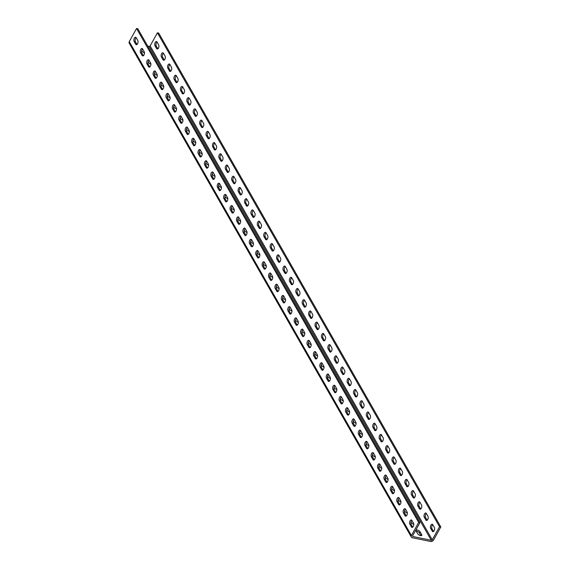 <?xml version="1.0" encoding="UTF-8"?>
<svg xmlns="http://www.w3.org/2000/svg" width="570" height="570" viewBox="0 0 570 570"><rect width="100%" height="100%" fill="white"/><g stroke="black" fill="none" stroke-linecap="round" stroke-linejoin="round"><path stroke-width="0.85" d="M425.883 520.004L427.13 520.26L425.541 517.46A2.373 1.24 101.6 0 1 425.776 514.19A2.373 1.24 101.6 0 1 426.353 513.477A2.373 1.24 -78.4 0 0 425.79 513.007A2.373 1.24 -78.4 0 0 424.507 513.926A2.373 1.24 -78.4 0 0 424.28 517.197L425.883 520.004A2.373 1.24 -78.4 0 0 426.438 520.46A2.373 1.24 -78.4 0 0 427.963 518.992A2.373 1.24 -78.4 0 0 427.949 516.27L426.346 513.463M420.724 509.024L419.128 506.231A2.373 1.24 101.6 0 1 419.363 502.961A2.373 1.24 101.6 0 1 419.94 502.255A2.373 1.24 -78.4 0 0 419.378 501.785A2.373 1.24 -78.4 0 0 418.095 502.704A2.373 1.24 -78.4 0 0 417.867 505.968L419.47 508.775A2.373 1.24 -78.4 0 0 420.026 509.231A2.373 1.24 -78.4 0 0 421.551 507.77A2.373 1.24 -78.4 0 0 421.536 505.049L419.933 502.241M414.312 497.802L412.716 495.009A2.373 1.24 101.6 0 1 412.951 491.739A2.373 1.24 101.6 0 1 413.528 491.026A2.373 1.24 -78.4 0 0 412.965 490.563A2.373 1.24 -78.4 0 0 411.69 491.475A2.373 1.24 -78.4 0 0 411.455 494.746L413.058 497.553A2.373 1.24 -78.4 0 0 413.613 498.009A2.373 1.24 -78.4 0 0 415.138 496.541A2.373 1.24 -78.4 0 0 415.124 493.82L413.521 491.012M406.645 486.324L407.892 486.58L406.31 483.78A2.373 1.24 101.6 0 1 406.538 480.51A2.373 1.24 101.6 0 1 407.115 479.805A2.373 1.24 -78.4 0 0 406.553 479.334A2.373 1.24 -78.4 0 0 405.277 480.253A2.373 1.24 -78.4 0 0 405.042 483.524L406.645 486.324A2.373 1.24 -78.4 0 0 407.201 486.78A2.373 1.24 -78.4 0 0 408.726 485.319A2.373 1.24 -78.4 0 0 408.711 482.598L407.108 479.79M400.233 475.102L401.48 475.359L399.898 472.559A2.373 1.24 101.6 0 1 400.126 469.288A2.373 1.24 101.6 0 1 400.703 468.576A2.373 1.24 -78.4 0 0 400.14 468.113A2.373 1.24 -78.4 0 0 398.865 469.024A2.373 1.24 -78.4 0 0 398.63 472.295L400.233 475.102A2.373 1.24 -78.4 0 0 400.788 475.558A2.373 1.24 -78.4 0 0 402.313 474.098A2.373 1.24 -78.4 0 0 402.299 471.369L400.696 468.561M393.82 463.873L395.067 464.137L393.485 461.33A2.373 1.24 101.6 0 1 393.713 458.059A2.373 1.24 101.6 0 1 394.29 457.354A2.373 1.24 -78.4 0 0 393.728 456.884A2.373 1.24 -78.4 0 0 392.452 457.803A2.373 1.24 -78.4 0 0 392.217 461.073L393.82 463.873A2.373 1.24 -78.4 0 0 394.376 464.329A2.373 1.24 -78.4 0 0 395.901 462.868A2.373 1.24 -78.4 0 0 395.886 460.147L394.29 457.339M387.408 452.651L388.655 452.908L387.073 450.108A2.373 1.24 101.6 0 1 387.301 446.837A2.373 1.24 101.6 0 1 387.885 446.125A2.373 1.24 -78.4 0 0 387.322 445.662A2.373 1.24 -78.4 0 0 386.04 446.574A2.373 1.24 -78.4 0 0 385.805 449.844L387.408 452.651A2.373 1.24 -78.4 0 0 387.963 453.107A2.373 1.24 -78.4 0 0 389.488 451.647A2.373 1.24 -78.4 0 0 389.481 448.918L387.878 446.118M380.995 441.429A2.373 1.24 -78.4 0 0 381.551 441.878A2.373 1.24 -78.4 0 0 383.083 440.418A2.373 1.24 -78.4 0 0 383.069 437.696L381.465 434.889A2.373 1.24 -78.4 0 0 380.91 434.433A2.373 1.24 -78.4 0 0 379.627 435.352A2.373 1.24 -78.4 0 0 379.392 438.622L380.995 441.429L382.242 441.686L380.66 438.879A2.373 1.24 101.6 0 1 380.895 435.615A2.373 1.24 101.6 0 1 381.472 434.903M374.59 430.2A2.373 1.24 -78.4 0 0 375.146 430.656A2.373 1.24 -78.4 0 0 376.67 429.196A2.373 1.24 -78.4 0 0 376.656 426.467L375.053 423.667A2.373 1.24 -78.4 0 0 374.497 423.211A2.373 1.24 -78.4 0 0 373.215 424.123A2.373 1.24 -78.4 0 0 372.987 427.393L374.59 430.2L375.83 430.457L374.248 427.657A2.373 1.24 101.6 0 1 374.483 424.386A2.373 1.24 101.6 0 1 375.06 423.674M368.177 418.978A2.373 1.24 -78.4 0 0 368.733 419.434A2.373 1.24 -78.4 0 0 370.258 417.967A2.373 1.24 -78.4 0 0 370.243 415.245L368.64 412.438A2.373 1.24 -78.4 0 0 368.085 411.982A2.373 1.24 -78.4 0 0 366.802 412.901A2.373 1.24 -78.4 0 0 366.574 416.171L368.177 418.978L369.424 419.235L367.835 416.428A2.373 1.24 101.6 0 1 368.07 413.165A2.373 1.24 101.6 0 1 368.647 412.452M361.765 407.75L363.012 408.006L361.423 405.206A2.373 1.24 101.6 0 1 361.658 401.935A2.373 1.24 101.6 0 1 362.235 401.223A2.373 1.24 -78.4 0 0 361.672 400.76A2.373 1.24 -78.4 0 0 360.39 401.679A2.373 1.24 -78.4 0 0 360.162 404.942L361.765 407.75A2.373 1.24 -78.4 0 0 362.32 408.205A2.373 1.24 -78.4 0 0 363.845 406.745A2.373 1.24 -78.4 0 0 363.831 404.023L362.228 401.216M355.352 396.528L356.599 396.784L355.01 393.977A2.373 1.24 101.6 0 1 355.245 390.714A2.373 1.24 101.6 0 1 355.822 390.001A2.373 1.24 -78.4 0 0 355.26 389.531A2.373 1.24 -78.4 0 0 353.984 390.45A2.373 1.24 -78.4 0 0 353.749 393.72L355.352 396.528A2.373 1.24 -78.4 0 0 355.908 396.984A2.373 1.24 -78.4 0 0 357.433 395.516A2.373 1.24 -78.4 0 0 357.418 392.794L355.815 389.987M350.194 385.548L348.598 382.755A2.373 1.24 101.6 0 1 348.833 379.485A2.373 1.24 101.6 0 1 349.41 378.772A2.373 1.24 -78.4 0 0 348.847 378.309A2.373 1.24 -78.4 0 0 347.572 379.228A2.373 1.24 -78.4 0 0 347.337 382.491L348.94 385.299A2.373 1.24 -78.4 0 0 349.495 385.755A2.373 1.24 -78.4 0 0 351.02 384.294A2.373 1.24 -78.4 0 0 351.006 381.572L349.403 378.765M343.788 374.326L342.192 371.526A2.373 1.24 101.6 0 1 342.42 368.263A2.373 1.24 101.6 0 1 342.998 367.55A2.373 1.24 -78.4 0 0 342.435 367.08A2.373 1.24 -78.4 0 0 341.159 367.999A2.373 1.24 -78.4 0 0 340.924 371.27L342.527 374.077A2.373 1.24 -78.4 0 0 343.083 374.533A2.373 1.24 -78.4 0 0 344.608 373.065A2.373 1.24 -78.4 0 0 344.594 370.343L342.99 367.536M336.115 362.848L337.362 363.104L335.78 360.304A2.373 1.24 101.6 0 1 336.008 357.034A2.373 1.24 101.6 0 1 336.585 356.328A2.373 1.24 -78.4 0 0 336.022 355.858A2.373 1.24 -78.4 0 0 334.747 356.777A2.373 1.24 -78.4 0 0 334.512 360.041L336.115 362.848A2.373 1.24 -78.4 0 0 336.671 363.304A2.373 1.24 -78.4 0 0 338.195 361.843A2.373 1.24 -78.4 0 0 338.181 359.121L336.578 356.314M329.702 351.626L330.949 351.882L329.367 349.082A2.373 1.24 101.6 0 1 329.595 345.812A2.373 1.24 101.6 0 1 330.18 345.099A2.373 1.24 -78.4 0 0 329.617 344.629A2.373 1.24 -78.4 0 0 328.334 345.548A2.373 1.24 -78.4 0 0 328.099 348.819L329.702 351.626A2.373 1.24 -78.4 0 0 330.258 352.082A2.373 1.24 -78.4 0 0 331.783 350.614A2.373 1.24 -78.4 0 0 331.776 347.892L330.173 345.085M323.29 340.397L324.537 340.653L322.955 337.853A2.373 1.24 101.6 0 1 323.19 334.583A2.373 1.24 101.6 0 1 323.767 333.878A2.373 1.24 -78.4 0 0 323.204 333.407A2.373 1.24 -78.4 0 0 321.922 334.326A2.373 1.24 -78.4 0 0 321.687 337.59L323.29 340.397A2.373 1.24 -78.4 0 0 323.846 340.853A2.373 1.24 -78.4 0 0 325.37 339.392A2.373 1.24 -78.4 0 0 325.363 336.671L323.76 333.863M316.884 329.175A2.373 1.24 -78.4 0 0 317.44 329.631A2.373 1.24 -78.4 0 0 318.965 328.163A2.373 1.24 -78.4 0 0 318.951 325.442L317.347 322.634A2.373 1.24 -78.4 0 0 316.792 322.185A2.373 1.24 -78.4 0 0 315.509 323.097A2.373 1.24 -78.4 0 0 315.281 326.368L316.884 329.175L318.124 329.432L316.542 326.631A2.373 1.24 101.6 0 1 316.778 323.361A2.373 1.24 101.6 0 1 317.355 322.649M310.472 317.946A2.373 1.24 -78.4 0 0 311.028 318.402A2.373 1.24 -78.4 0 0 312.552 316.941A2.373 1.24 -78.4 0 0 312.538 314.22L310.935 311.412A2.373 1.24 -78.4 0 0 310.379 310.956A2.373 1.24 -78.4 0 0 309.097 311.876A2.373 1.24 -78.4 0 0 308.869 315.146L310.472 317.946L311.719 318.203L310.13 315.402A2.373 1.24 101.6 0 1 310.365 312.132A2.373 1.24 101.6 0 1 310.942 311.427M304.059 306.724A2.373 1.24 -78.4 0 0 304.615 307.18A2.373 1.24 -78.4 0 0 306.14 305.719A2.373 1.24 -78.4 0 0 306.126 302.991L304.522 300.183A2.373 1.24 -78.4 0 0 303.967 299.735A2.373 1.24 -78.4 0 0 302.684 300.647A2.373 1.24 -78.4 0 0 302.456 303.917L304.059 306.724L305.306 306.981L303.717 304.18A2.373 1.24 101.6 0 1 303.953 300.91A2.373 1.24 101.6 0 1 304.53 300.198M297.647 295.495A2.373 1.24 -78.4 0 0 298.203 295.951A2.373 1.24 -78.4 0 0 299.727 294.49A2.373 1.24 -78.4 0 0 299.713 291.769L298.11 288.962A2.373 1.24 -78.4 0 0 297.554 288.506A2.373 1.24 -78.4 0 0 296.272 289.425A2.373 1.24 -78.4 0 0 296.044 292.695L297.647 295.495L298.894 295.759L297.305 292.952A2.373 1.24 101.6 0 1 297.54 289.681A2.373 1.24 101.6 0 1 298.117 288.976M291.234 284.273L292.481 284.53L290.892 281.73A2.373 1.24 101.6 0 1 291.127 278.459A2.373 1.24 101.6 0 1 291.705 277.747A2.373 1.24 -78.4 0 0 291.142 277.284A2.373 1.24 -78.4 0 0 289.866 278.196A2.373 1.24 -78.4 0 0 289.631 281.466L291.234 284.273A2.373 1.24 -78.4 0 0 291.79 284.729A2.373 1.24 -78.4 0 0 293.315 283.269A2.373 1.24 -78.4 0 0 293.301 280.54L291.697 277.74M286.083 273.294L284.487 270.501A2.373 1.24 101.6 0 1 284.715 267.237A2.373 1.24 101.6 0 1 285.292 266.525A2.373 1.24 -78.4 0 0 284.729 266.055A2.373 1.24 -78.4 0 0 283.454 266.974A2.373 1.24 -78.4 0 0 283.219 270.244L284.822 273.051A2.373 1.24 -78.4 0 0 285.378 273.5A2.373 1.24 -78.4 0 0 286.902 272.04A2.373 1.24 -78.4 0 0 286.888 269.318L285.285 266.511M279.671 262.072L278.075 259.279A2.373 1.24 101.6 0 1 278.303 256.008A2.373 1.24 101.6 0 1 278.88 255.296A2.373 1.24 -78.4 0 0 278.317 254.833A2.373 1.24 -78.4 0 0 277.041 255.745A2.373 1.24 -78.4 0 0 276.806 259.015L278.409 261.822A2.373 1.24 -78.4 0 0 278.965 262.278A2.373 1.24 -78.4 0 0 280.49 260.818A2.373 1.24 -78.4 0 0 280.476 258.089L278.873 255.289M273.258 250.843L271.662 248.05A2.373 1.24 101.6 0 1 271.89 244.787A2.373 1.24 101.6 0 1 272.467 244.074A2.373 1.24 -78.4 0 0 271.911 243.604A2.373 1.24 -78.4 0 0 270.629 244.523A2.373 1.24 -78.4 0 0 270.394 247.793L271.997 250.601A2.373 1.24 -78.4 0 0 272.553 251.057A2.373 1.24 -78.4 0 0 274.077 249.589A2.373 1.24 -78.4 0 0 274.063 246.867L272.467 244.06M265.584 239.371L266.831 239.628L265.25 236.828A2.373 1.24 101.6 0 1 265.478 233.558A2.373 1.24 101.6 0 1 266.062 232.845A2.373 1.24 -78.4 0 0 265.499 232.382A2.373 1.24 -78.4 0 0 264.216 233.301A2.373 1.24 -78.4 0 0 263.981 236.564L265.584 239.371A2.373 1.24 -78.4 0 0 266.14 239.828A2.373 1.24 -78.4 0 0 267.665 238.367A2.373 1.24 -78.4 0 0 267.658 235.645L266.055 232.838M259.172 228.15L260.419 228.406L258.837 225.599A2.373 1.24 101.6 0 1 259.072 222.336A2.373 1.24 101.6 0 1 259.649 221.623A2.373 1.24 -78.4 0 0 259.086 221.153A2.373 1.24 -78.4 0 0 257.804 222.072A2.373 1.24 -78.4 0 0 257.569 225.342L259.172 228.15A2.373 1.24 -78.4 0 0 259.728 228.606A2.373 1.24 -78.4 0 0 261.26 227.138A2.373 1.24 -78.4 0 0 261.245 224.416L259.642 221.609M252.767 216.921L254.006 217.177L252.424 214.377A2.373 1.24 101.6 0 1 252.66 211.107A2.373 1.24 101.6 0 1 253.237 210.394A2.373 1.24 -78.4 0 0 252.674 209.931A2.373 1.24 -78.4 0 0 251.391 210.85A2.373 1.24 -78.4 0 0 251.163 214.113L252.767 216.921A2.373 1.24 -78.4 0 0 253.322 217.377A2.373 1.24 -78.4 0 0 254.847 215.916A2.373 1.24 -78.4 0 0 254.833 213.194L253.23 210.387M246.354 205.699A2.373 1.24 -78.4 0 0 246.91 206.155A2.373 1.24 -78.4 0 0 248.435 204.687A2.373 1.24 -78.4 0 0 248.42 201.965L246.817 199.158A2.373 1.24 -78.4 0 0 246.261 198.702A2.373 1.24 -78.4 0 0 244.979 199.621A2.373 1.24 -78.4 0 0 244.751 202.892L246.354 205.699L247.601 205.955L246.012 203.148A2.373 1.24 101.6 0 1 246.247 199.885A2.373 1.24 101.6 0 1 246.824 199.172M239.941 194.47A2.373 1.24 -78.4 0 0 240.497 194.926A2.373 1.24 -78.4 0 0 242.022 193.465A2.373 1.24 -78.4 0 0 242.008 190.743L240.405 187.936A2.373 1.24 -78.4 0 0 239.849 187.48A2.373 1.24 -78.4 0 0 238.566 188.399A2.373 1.24 -78.4 0 0 238.338 191.662L239.941 194.47L241.188 194.726L239.599 191.926A2.373 1.24 101.6 0 1 239.835 188.656A2.373 1.24 101.6 0 1 240.412 187.943M233.529 183.248A2.373 1.24 -78.4 0 0 234.085 183.704A2.373 1.24 -78.4 0 0 235.61 182.236A2.373 1.24 -78.4 0 0 235.595 179.514L233.992 176.707A2.373 1.24 -78.4 0 0 233.436 176.251A2.373 1.24 -78.4 0 0 232.161 177.17A2.373 1.24 -78.4 0 0 231.926 180.441L233.529 183.248L234.776 183.504L233.187 180.697A2.373 1.24 101.6 0 1 233.422 177.434A2.373 1.24 101.6 0 1 233.999 176.721M227.117 172.019A2.373 1.24 -78.4 0 0 227.672 172.475A2.373 1.24 -78.4 0 0 229.197 171.014A2.373 1.24 -78.4 0 0 229.183 168.292L227.58 165.485A2.373 1.24 -78.4 0 0 227.024 165.029A2.373 1.24 -78.4 0 0 225.748 165.948A2.373 1.24 -78.4 0 0 225.513 169.212L227.117 172.019L228.363 172.275L226.774 169.475A2.373 1.24 101.6 0 1 227.01 166.205A2.373 1.24 101.6 0 1 227.587 165.5M221.965 161.046L220.369 158.253A2.373 1.24 101.6 0 1 220.597 154.983A2.373 1.24 101.6 0 1 221.174 154.27A2.373 1.24 -78.4 0 0 220.611 153.8A2.373 1.24 -78.4 0 0 219.336 154.719A2.373 1.24 -78.4 0 0 219.101 157.99L220.704 160.797A2.373 1.24 -78.4 0 0 221.26 161.253A2.373 1.24 -78.4 0 0 222.785 159.785A2.373 1.24 -78.4 0 0 222.77 157.064L221.167 154.256M215.553 149.817L213.957 147.024A2.373 1.24 101.6 0 1 214.185 143.754A2.373 1.24 101.6 0 1 214.762 143.049A2.373 1.24 -78.4 0 0 214.199 142.578A2.373 1.24 -78.4 0 0 212.923 143.498A2.373 1.24 -78.4 0 0 212.688 146.768L214.292 149.568A2.373 1.24 -78.4 0 0 214.847 150.024A2.373 1.24 -78.4 0 0 216.372 148.563A2.373 1.24 -78.4 0 0 216.358 145.842L214.755 143.034M209.14 138.596L207.544 135.803A2.373 1.24 101.6 0 1 207.772 132.532A2.373 1.24 101.6 0 1 208.356 131.82M208.349 131.805A2.373 1.24 -78.4 0 0 207.793 131.357A2.373 1.24 -78.4 0 0 206.511 132.268A2.373 1.24 -78.4 0 0 206.276 135.539L207.879 138.346A2.373 1.24 -78.4 0 0 208.435 138.802A2.373 1.24 -78.4 0 0 209.96 137.341A2.373 1.24 -78.4 0 0 209.952 134.613L208.349 131.805M202.728 127.367L201.132 124.574A2.373 1.24 101.6 0 1 201.367 121.303A2.373 1.24 101.6 0 1 201.944 120.598M201.937 120.584A2.373 1.24 -78.4 0 0 201.381 120.127A2.373 1.24 -78.4 0 0 200.099 121.047A2.373 1.24 -78.4 0 0 199.863 124.317L201.466 127.117A2.373 1.24 -78.4 0 0 202.022 127.573A2.373 1.24 -78.4 0 0 203.554 126.112A2.373 1.24 -78.4 0 0 203.54 123.391L201.937 120.584M196.315 116.145L194.719 113.352A2.373 1.24 101.6 0 1 194.954 110.081A2.373 1.24 101.6 0 1 195.531 109.369M195.524 109.362A2.373 1.24 -78.4 0 0 194.969 108.906A2.373 1.24 -78.4 0 0 193.686 109.818A2.373 1.24 -78.4 0 0 193.458 113.088L195.061 115.895A2.373 1.24 -78.4 0 0 195.617 116.351A2.373 1.24 -78.4 0 0 197.142 114.891A2.373 1.24 -78.4 0 0 197.127 112.162L195.524 109.362M189.903 104.916L188.307 102.123A2.373 1.24 101.6 0 1 188.542 98.852A2.373 1.24 101.6 0 1 189.119 98.147M189.112 98.133A2.373 1.24 -78.4 0 0 188.556 97.677A2.373 1.24 -78.4 0 0 187.273 98.596A2.373 1.24 -78.4 0 0 187.046 101.866L188.649 104.673A2.373 1.24 -78.4 0 0 189.204 105.122A2.373 1.24 -78.4 0 0 190.729 103.662A2.373 1.24 -78.4 0 0 190.715 100.94L189.112 98.133M183.49 93.694L181.894 90.901A2.373 1.24 101.6 0 1 182.129 87.63A2.373 1.24 101.6 0 1 182.706 86.918M182.699 86.911A2.373 1.24 -78.4 0 0 182.143 86.455A2.373 1.24 -78.4 0 0 180.861 87.367A2.373 1.24 -78.4 0 0 180.633 90.637L182.236 93.444A2.373 1.24 -78.4 0 0 182.792 93.9A2.373 1.24 -78.4 0 0 184.317 92.44A2.373 1.24 -78.4 0 0 184.302 89.711L182.699 86.911M177.078 82.465L175.482 79.672A2.373 1.24 101.6 0 1 175.717 76.409A2.373 1.24 101.6 0 1 176.294 75.696M176.287 75.682A2.373 1.24 -78.4 0 0 175.731 75.226A2.373 1.24 -78.4 0 0 174.448 76.145A2.373 1.24 -78.4 0 0 174.221 79.415L175.824 82.223A2.373 1.24 -78.4 0 0 176.379 82.671A2.373 1.24 -78.4 0 0 177.904 81.211A2.373 1.24 -78.4 0 0 177.89 78.489L176.287 75.682M170.665 71.243L169.069 68.45A2.373 1.24 101.6 0 1 169.304 65.18A2.373 1.24 101.6 0 1 169.881 64.467M169.874 64.46A2.373 1.24 -78.4 0 0 169.319 64.004A2.373 1.24 -78.4 0 0 168.043 64.923A2.373 1.24 -78.4 0 0 167.808 68.186L169.411 70.993A2.373 1.24 -78.4 0 0 169.967 71.45A2.373 1.24 -78.4 0 0 171.492 69.989A2.373 1.24 -78.4 0 0 171.477 67.267L169.874 64.46M164.26 60.021L162.664 57.221A2.373 1.24 101.6 0 1 162.892 53.958A2.373 1.24 101.6 0 1 163.469 53.245M163.462 53.231A2.373 1.24 -78.4 0 0 162.906 52.775A2.373 1.24 -78.4 0 0 161.631 53.694A2.373 1.24 -78.4 0 0 161.395 56.964L162.999 59.772A2.373 1.24 -78.4 0 0 163.554 60.228A2.373 1.24 -78.4 0 0 165.079 58.76A2.373 1.24 -78.4 0 0 165.065 56.038L163.462 53.231M157.847 48.792L156.251 45.999A2.373 1.24 101.6 0 1 156.479 42.729A2.373 1.24 101.6 0 1 157.056 42.016M157.049 42.009A2.373 1.24 -78.4 0 0 156.493 41.553A2.373 1.24 -78.4 0 0 155.218 42.472A2.373 1.24 -78.4 0 0 154.983 45.735L156.586 48.543A2.373 1.24 -78.4 0 0 157.142 48.999A2.373 1.24 -78.4 0 0 158.667 47.538A2.373 1.24 -78.4 0 0 158.652 44.816L157.049 42.009M405.021 515.707L403.418 512.9A2.373 1.24 101.6 0 1 403.646 509.63A2.373 1.24 101.6 0 1 404.928 508.711A2.373 1.24 101.6 0 1 405.484 509.167L407.087 511.974A2.373 1.24 101.6 0 1 407.101 514.696A2.373 1.24 101.6 0 1 405.576 516.156A2.373 1.24 101.6 0 1 405.021 515.707L406.268 515.964L404.679 513.157A2.373 1.24 101.6 0 1 404.914 509.894A2.373 1.24 101.6 0 1 405.491 509.181M398.608 504.478L397.005 501.671A2.373 1.24 101.6 0 1 397.24 498.401A2.373 1.24 101.6 0 1 398.516 497.489A2.373 1.24 101.6 0 1 399.071 497.945L400.674 500.745A2.373 1.24 101.6 0 1 400.689 503.474A2.373 1.24 101.6 0 1 399.164 504.934A2.373 1.24 101.6 0 1 398.608 504.478L399.855 504.735L398.266 501.935A2.373 1.24 101.6 0 1 398.501 498.665A2.373 1.24 101.6 0 1 399.078 497.952M392.196 493.257L390.593 490.449A2.373 1.24 101.6 0 1 390.828 487.179A2.373 1.24 101.6 0 1 392.103 486.26A2.373 1.24 101.6 0 1 392.659 486.716L394.262 489.523A2.373 1.24 101.6 0 1 394.276 492.245A2.373 1.24 101.6 0 1 392.751 493.713A2.373 1.24 101.6 0 1 392.196 493.257L393.443 493.513L391.861 490.706A2.373 1.24 101.6 0 1 392.089 487.443A2.373 1.24 101.6 0 1 392.666 486.73M385.783 482.028L387.03 482.284L385.448 479.484A2.373 1.24 101.6 0 1 385.676 476.214A2.373 1.24 101.6 0 1 386.253 475.501L387.849 478.301A2.373 1.24 101.6 0 1 387.864 481.023A2.373 1.24 101.6 0 1 386.339 482.484A2.373 1.24 101.6 0 1 385.783 482.028L384.18 479.22A2.373 1.24 101.6 0 1 384.415 475.957A2.373 1.24 101.6 0 1 385.691 475.038A2.373 1.24 101.6 0 1 386.246 475.494M379.371 470.806L380.618 471.062L379.036 468.255A2.373 1.24 101.6 0 1 379.264 464.992A2.373 1.24 101.6 0 1 379.841 464.279L381.437 467.072A2.373 1.24 101.6 0 1 381.451 469.794A2.373 1.24 101.6 0 1 379.926 471.262A2.373 1.24 101.6 0 1 379.371 470.806L377.768 467.999A2.373 1.24 101.6 0 1 378.003 464.728A2.373 1.24 101.6 0 1 379.285 463.809A2.373 1.24 101.6 0 1 379.841 464.265M374.219 459.826L372.623 457.033A2.373 1.24 101.6 0 1 372.851 453.763A2.373 1.24 101.6 0 1 373.435 453.05L375.031 455.85A2.373 1.24 101.6 0 1 375.039 458.572A2.373 1.24 101.6 0 1 373.514 460.033A2.373 1.24 101.6 0 1 372.958 459.577L371.355 456.77A2.373 1.24 101.6 0 1 371.59 453.506A2.373 1.24 101.6 0 1 372.873 452.587A2.373 1.24 101.6 0 1 373.428 453.043M367.807 448.604L366.211 445.804A2.373 1.24 101.6 0 1 366.446 442.541A2.373 1.24 101.6 0 1 367.023 441.828L368.619 444.621A2.373 1.24 101.6 0 1 368.633 447.343A2.373 1.24 101.6 0 1 367.101 448.811A2.373 1.24 101.6 0 1 366.546 448.355L364.943 445.548A2.373 1.24 101.6 0 1 365.178 442.277A2.373 1.24 101.6 0 1 366.46 441.358A2.373 1.24 101.6 0 1 367.016 441.814M360.14 437.126L361.387 437.382L359.798 434.582A2.373 1.24 101.6 0 1 360.033 431.312A2.373 1.24 101.6 0 1 360.611 430.607L362.207 433.399A2.373 1.24 101.6 0 1 362.221 436.121A2.373 1.24 101.6 0 1 360.696 437.582A2.373 1.24 101.6 0 1 360.14 437.126L358.537 434.319A2.373 1.24 101.6 0 1 358.765 431.055A2.373 1.24 101.6 0 1 360.048 430.136A2.373 1.24 101.6 0 1 360.603 430.592M353.728 425.904L354.975 426.161L353.386 423.36A2.373 1.24 101.6 0 1 353.621 420.09A2.373 1.24 101.6 0 1 354.198 419.378L355.794 422.171A2.373 1.24 101.6 0 1 355.808 424.892A2.373 1.24 101.6 0 1 354.284 426.36A2.373 1.24 101.6 0 1 353.728 425.904L352.125 423.097A2.373 1.24 101.6 0 1 352.353 419.826A2.373 1.24 101.6 0 1 353.635 418.907A2.373 1.24 101.6 0 1 354.191 419.363M347.315 414.675L348.562 414.932L346.973 412.131A2.373 1.24 101.6 0 1 347.208 408.861A2.373 1.24 101.6 0 1 347.786 408.156L349.382 410.949A2.373 1.24 101.6 0 1 349.396 413.67A2.373 1.24 101.6 0 1 347.871 415.131A2.373 1.24 101.6 0 1 347.315 414.675L345.712 411.868A2.373 1.24 101.6 0 1 345.94 408.605A2.373 1.24 101.6 0 1 347.223 407.685A2.373 1.24 101.6 0 1 347.778 408.141M340.903 403.453L339.3 400.646A2.373 1.24 101.6 0 1 339.535 397.376A2.373 1.24 101.6 0 1 340.81 396.456A2.373 1.24 101.6 0 1 341.366 396.912L342.969 399.72A2.373 1.24 101.6 0 1 342.983 402.441A2.373 1.24 101.6 0 1 341.459 403.909A2.373 1.24 101.6 0 1 340.903 403.453L342.15 403.71L340.561 400.909A2.373 1.24 101.6 0 1 340.796 397.639A2.373 1.24 101.6 0 1 341.373 396.927M334.49 392.224L332.887 389.424A2.373 1.24 101.6 0 1 333.122 386.154A2.373 1.24 101.6 0 1 334.398 385.234A2.373 1.24 101.6 0 1 334.953 385.691L336.557 388.498A2.373 1.24 101.6 0 1 336.571 391.22A2.373 1.24 101.6 0 1 335.046 392.68A2.373 1.24 101.6 0 1 334.49 392.224L335.737 392.481L334.148 389.68A2.373 1.24 101.6 0 1 334.383 386.41A2.373 1.24 101.6 0 1 334.961 385.705M329.339 381.252L327.743 378.459A2.373 1.24 101.6 0 1 327.971 375.188A2.373 1.24 101.6 0 1 328.548 374.476M326.71 374.925A2.373 1.24 101.6 0 1 327.985 374.013A2.373 1.24 101.6 0 1 328.541 374.462L330.144 377.269A2.373 1.24 101.6 0 1 330.158 379.998A2.373 1.24 101.6 0 1 328.634 381.458A2.373 1.24 101.6 0 1 328.078 381.002L326.475 378.195A2.373 1.24 101.6 0 1 326.71 374.925M322.926 370.023L321.33 367.23A2.373 1.24 101.6 0 1 321.558 363.959A2.373 1.24 101.6 0 1 322.136 363.254M320.297 363.703A2.373 1.24 101.6 0 1 321.573 362.784A2.373 1.24 101.6 0 1 322.128 363.24L323.732 366.047A2.373 1.24 101.6 0 1 323.746 368.769A2.373 1.24 101.6 0 1 322.221 370.229A2.373 1.24 101.6 0 1 321.665 369.773L320.062 366.973A2.373 1.24 101.6 0 1 320.297 363.703M316.514 358.801L314.918 356.008A2.373 1.24 101.6 0 1 315.146 352.737A2.373 1.24 101.6 0 1 315.73 352.025M313.885 352.474A2.373 1.24 101.6 0 1 315.167 351.562A2.373 1.24 101.6 0 1 315.723 352.018L317.326 354.818A2.373 1.24 101.6 0 1 317.333 357.547A2.373 1.24 101.6 0 1 315.809 359.007A2.373 1.24 101.6 0 1 315.253 358.551L313.65 355.744A2.373 1.24 101.6 0 1 313.885 352.474M310.101 347.572L308.505 344.779A2.373 1.24 101.6 0 1 308.74 341.508A2.373 1.24 101.6 0 1 309.318 340.803M307.472 341.252A2.373 1.24 101.6 0 1 308.755 340.333A2.373 1.24 101.6 0 1 309.31 340.789L310.914 343.596A2.373 1.24 101.6 0 1 310.928 346.318A2.373 1.24 101.6 0 1 309.396 347.778A2.373 1.24 101.6 0 1 308.84 347.329L307.237 344.522A2.373 1.24 101.6 0 1 307.472 341.252M303.689 336.35L302.093 333.557A2.373 1.24 101.6 0 1 302.328 330.286A2.373 1.24 101.6 0 1 302.905 329.574M301.06 330.023A2.373 1.24 101.6 0 1 302.342 329.111A2.373 1.24 101.6 0 1 302.898 329.567L304.501 332.367A2.373 1.24 101.6 0 1 304.515 335.096A2.373 1.24 101.6 0 1 302.991 336.557A2.373 1.24 101.6 0 1 302.435 336.101L300.832 333.293A2.373 1.24 101.6 0 1 301.06 330.023M297.276 325.121L295.68 322.328A2.373 1.24 101.6 0 1 295.916 319.065A2.373 1.24 101.6 0 1 296.493 318.352M294.647 318.801A2.373 1.24 101.6 0 1 295.93 317.882A2.373 1.24 101.6 0 1 296.486 318.338L298.089 321.145A2.373 1.24 101.6 0 1 298.103 323.867A2.373 1.24 101.6 0 1 296.578 325.328A2.373 1.24 101.6 0 1 296.022 324.879L294.419 322.071A2.373 1.24 101.6 0 1 294.647 318.801M290.864 313.899L289.268 311.106A2.373 1.24 101.6 0 1 289.503 307.836A2.373 1.24 101.6 0 1 290.08 307.123M288.235 307.579A2.373 1.24 101.6 0 1 289.517 306.66A2.373 1.24 101.6 0 1 290.073 307.116L291.676 309.923A2.373 1.24 101.6 0 1 291.69 312.645A2.373 1.24 101.6 0 1 290.166 314.106A2.373 1.24 101.6 0 1 289.61 313.65L288.007 310.842A2.373 1.24 101.6 0 1 288.235 307.579M284.451 302.677L282.855 299.877A2.373 1.24 101.6 0 1 283.091 296.614A2.373 1.24 101.6 0 1 283.668 295.901M281.829 296.35A2.373 1.24 101.6 0 1 283.105 295.431A2.373 1.24 101.6 0 1 283.661 295.887L285.264 298.694A2.373 1.24 101.6 0 1 285.278 301.416A2.373 1.24 101.6 0 1 283.753 302.884A2.373 1.24 101.6 0 1 283.197 302.428L281.594 299.62A2.373 1.24 101.6 0 1 281.829 296.35M278.039 291.448L276.443 288.655A2.373 1.24 101.6 0 1 276.678 285.385A2.373 1.24 101.6 0 1 277.255 284.672M275.417 285.128A2.373 1.24 101.6 0 1 276.692 284.209A2.373 1.24 101.6 0 1 277.248 284.665L278.851 287.472A2.373 1.24 101.6 0 1 278.865 290.194A2.373 1.24 101.6 0 1 277.341 291.655A2.373 1.24 101.6 0 1 276.785 291.199L275.182 288.392A2.373 1.24 101.6 0 1 275.417 285.128M271.634 280.226L270.038 277.426A2.373 1.24 101.6 0 1 270.266 274.163A2.373 1.24 101.6 0 1 270.843 273.45M269.004 273.899A2.373 1.24 101.6 0 1 270.28 272.98A2.373 1.24 101.6 0 1 270.836 273.436L272.439 276.243A2.373 1.24 101.6 0 1 272.453 278.965A2.373 1.24 101.6 0 1 270.928 280.433A2.373 1.24 101.6 0 1 270.372 279.977L268.769 277.17A2.373 1.24 101.6 0 1 269.004 273.899M265.221 268.997L263.625 266.204A2.373 1.24 101.6 0 1 263.853 262.934A2.373 1.24 101.6 0 1 264.43 262.221M262.592 262.677A2.373 1.24 101.6 0 1 263.867 261.758A2.373 1.24 101.6 0 1 264.423 262.214L266.026 265.022A2.373 1.24 101.6 0 1 266.04 267.743A2.373 1.24 101.6 0 1 264.516 269.204A2.373 1.24 101.6 0 1 263.96 268.748L262.357 265.941A2.373 1.24 101.6 0 1 262.592 262.677M258.809 257.775L257.213 254.975A2.373 1.24 101.6 0 1 257.44 251.712A2.373 1.24 101.6 0 1 258.025 250.999M256.179 251.448A2.373 1.24 101.6 0 1 257.462 250.529A2.373 1.24 101.6 0 1 258.018 250.985L259.621 253.792A2.373 1.24 101.6 0 1 259.628 256.514A2.373 1.24 101.6 0 1 258.103 257.982A2.373 1.24 101.6 0 1 257.547 257.526L255.944 254.719A2.373 1.24 101.6 0 1 256.179 251.448M252.396 246.546L250.8 243.753A2.373 1.24 101.6 0 1 251.028 240.483A2.373 1.24 101.6 0 1 251.612 239.778M249.767 240.227A2.373 1.24 101.6 0 1 251.049 239.307A2.373 1.24 101.6 0 1 251.605 239.763L253.208 242.571A2.373 1.24 101.6 0 1 253.215 245.292A2.373 1.24 101.6 0 1 251.691 246.753A2.373 1.24 101.6 0 1 251.135 246.297L249.532 243.49A2.373 1.24 101.6 0 1 249.767 240.227M245.984 235.325L244.388 232.532A2.373 1.24 101.6 0 1 244.623 229.261A2.373 1.24 101.6 0 1 245.2 228.549L246.796 231.342A2.373 1.24 101.6 0 1 246.81 234.063A2.373 1.24 101.6 0 1 245.278 235.531A2.373 1.24 101.6 0 1 244.722 235.075L243.126 232.268A2.373 1.24 101.6 0 1 243.354 228.998A2.373 1.24 101.6 0 1 244.637 228.078A2.373 1.24 101.6 0 1 245.193 228.534M239.571 224.095L237.975 221.303A2.373 1.24 101.6 0 1 238.21 218.032A2.373 1.24 101.6 0 1 238.787 217.327L240.383 220.12A2.373 1.24 101.6 0 1 240.397 222.841A2.373 1.24 101.6 0 1 238.873 224.302A2.373 1.24 101.6 0 1 238.317 223.846L236.714 221.046A2.373 1.24 101.6 0 1 236.942 217.776A2.373 1.24 101.6 0 1 238.224 216.857A2.373 1.24 101.6 0 1 238.78 217.312M233.159 212.874L231.562 210.081A2.373 1.24 101.6 0 1 231.798 206.81A2.373 1.24 101.6 0 1 232.375 206.098L233.971 208.891A2.373 1.24 101.6 0 1 233.985 211.62A2.373 1.24 101.6 0 1 232.46 213.08A2.373 1.24 101.6 0 1 231.905 212.624L230.301 209.817A2.373 1.24 101.6 0 1 230.529 206.547A2.373 1.24 101.6 0 1 231.812 205.635A2.373 1.24 101.6 0 1 232.368 206.084M225.492 201.395L226.739 201.652L225.15 198.852A2.373 1.24 101.6 0 1 225.385 195.581A2.373 1.24 101.6 0 1 225.962 194.876L227.558 197.669A2.373 1.24 101.6 0 1 227.572 200.391A2.373 1.24 101.6 0 1 226.048 201.851A2.373 1.24 101.6 0 1 225.492 201.395L223.889 198.595A2.373 1.24 101.6 0 1 224.117 195.325A2.373 1.24 101.6 0 1 225.399 194.406A2.373 1.24 101.6 0 1 225.955 194.862M219.08 190.173L220.326 190.43L218.738 187.63A2.373 1.24 101.6 0 1 218.973 184.359A2.373 1.24 101.6 0 1 219.55 183.647L221.146 186.44A2.373 1.24 101.6 0 1 221.16 189.169A2.373 1.24 101.6 0 1 219.635 190.629A2.373 1.24 101.6 0 1 219.08 190.173L217.476 187.366A2.373 1.24 101.6 0 1 217.712 184.096A2.373 1.24 101.6 0 1 218.987 183.184A2.373 1.24 101.6 0 1 219.543 183.64M212.667 178.952L213.914 179.208L212.325 176.401A2.373 1.24 101.6 0 1 212.56 173.13A2.373 1.24 101.6 0 1 213.137 172.425L214.733 175.218A2.373 1.24 101.6 0 1 214.748 177.94A2.373 1.24 101.6 0 1 213.223 179.4A2.373 1.24 101.6 0 1 212.667 178.952L211.064 176.144A2.373 1.24 101.6 0 1 211.299 172.874A2.373 1.24 101.6 0 1 212.574 171.955A2.373 1.24 101.6 0 1 213.13 172.411M206.255 167.722L207.501 167.979L205.92 165.179A2.373 1.24 101.6 0 1 206.148 161.909A2.373 1.24 101.6 0 1 206.725 161.196L208.321 163.989A2.373 1.24 101.6 0 1 208.335 166.718A2.373 1.24 101.6 0 1 206.81 168.178A2.373 1.24 101.6 0 1 206.255 167.722L204.651 164.915A2.373 1.24 101.6 0 1 204.887 161.645A2.373 1.24 101.6 0 1 206.162 160.733A2.373 1.24 101.6 0 1 206.718 161.189M199.842 156.501L198.239 153.693A2.373 1.24 101.6 0 1 198.474 150.423A2.373 1.24 101.6 0 1 199.749 149.504A2.373 1.24 101.6 0 1 200.305 149.96L201.908 152.767A2.373 1.24 101.6 0 1 201.922 155.489A2.373 1.24 101.6 0 1 200.398 156.95A2.373 1.24 101.6 0 1 199.842 156.501L201.089 156.757L199.507 153.95A2.373 1.24 101.6 0 1 199.735 150.687A2.373 1.24 101.6 0 1 200.312 149.974M193.43 145.272L191.826 142.464A2.373 1.24 101.6 0 1 192.061 139.201A2.373 1.24 101.6 0 1 193.344 138.282A2.373 1.24 101.6 0 1 193.9 138.738L195.503 141.545A2.373 1.24 101.6 0 1 195.51 144.267A2.373 1.24 101.6 0 1 193.985 145.728A2.373 1.24 101.6 0 1 193.43 145.272L194.676 145.528L193.095 142.728A2.373 1.24 101.6 0 1 193.323 139.458A2.373 1.24 101.6 0 1 193.907 138.745M187.017 134.05L185.414 131.243A2.373 1.24 101.6 0 1 185.649 127.972A2.373 1.24 101.6 0 1 186.932 127.053A2.373 1.24 101.6 0 1 187.487 127.509L189.09 130.316A2.373 1.24 101.6 0 1 189.105 133.038A2.373 1.24 101.6 0 1 187.573 134.506A2.373 1.24 101.6 0 1 187.017 134.05L188.264 134.306L186.682 131.499A2.373 1.24 101.6 0 1 186.917 128.236A2.373 1.24 101.6 0 1 187.494 127.523M180.612 122.821L181.851 123.077L180.27 120.277A2.373 1.24 101.6 0 1 180.505 117.007A2.373 1.24 101.6 0 1 181.082 116.294L182.678 119.094A2.373 1.24 101.6 0 1 182.692 121.816A2.373 1.24 101.6 0 1 181.167 123.277A2.373 1.24 101.6 0 1 180.612 122.821L179.008 120.014A2.373 1.24 101.6 0 1 179.237 116.75A2.373 1.24 101.6 0 1 180.519 115.831A2.373 1.24 101.6 0 1 181.075 116.287M174.199 111.599L175.446 111.855L173.857 109.048A2.373 1.24 101.6 0 1 174.092 105.785A2.373 1.24 101.6 0 1 174.669 105.072L176.265 107.865A2.373 1.24 101.6 0 1 176.28 110.587A2.373 1.24 101.6 0 1 174.755 112.055A2.373 1.24 101.6 0 1 174.199 111.599L172.596 108.792A2.373 1.24 101.6 0 1 172.824 105.521A2.373 1.24 101.6 0 1 174.107 104.602A2.373 1.24 101.6 0 1 174.662 105.058M169.041 100.619L167.445 97.826A2.373 1.24 101.6 0 1 167.68 94.556A2.373 1.24 101.6 0 1 168.257 93.843L169.853 96.643A2.373 1.24 101.6 0 1 169.867 99.365A2.373 1.24 101.6 0 1 168.342 100.826A2.373 1.24 101.6 0 1 167.787 100.37L166.184 97.563A2.373 1.24 101.6 0 1 166.412 94.299A2.373 1.24 101.6 0 1 167.694 93.38A2.373 1.24 101.6 0 1 168.25 93.836M162.628 89.397L161.032 86.597A2.373 1.24 101.6 0 1 161.267 83.334A2.373 1.24 101.6 0 1 161.844 82.621L163.44 85.415A2.373 1.24 101.6 0 1 163.455 88.136A2.373 1.24 101.6 0 1 161.93 89.604A2.373 1.24 101.6 0 1 161.374 89.148L159.771 86.341A2.373 1.24 101.6 0 1 160.006 83.07A2.373 1.24 101.6 0 1 161.282 82.151A2.373 1.24 101.6 0 1 161.837 82.607M154.962 77.919L156.209 78.175L154.62 75.375A2.373 1.24 101.6 0 1 154.855 72.105A2.373 1.24 101.6 0 1 155.432 71.4L157.028 74.193A2.373 1.24 101.6 0 1 157.042 76.914A2.373 1.24 101.6 0 1 155.517 78.375A2.373 1.24 101.6 0 1 154.962 77.919L153.359 75.112A2.373 1.24 101.6 0 1 153.594 71.849A2.373 1.24 101.6 0 1 154.869 70.929A2.373 1.24 101.6 0 1 155.425 71.385M148.549 66.697L149.796 66.954L148.214 64.154A2.373 1.24 101.6 0 1 148.442 60.883A2.373 1.24 101.6 0 1 149.019 60.171L150.615 62.964A2.373 1.24 101.6 0 1 150.63 65.685A2.373 1.24 101.6 0 1 149.105 67.153A2.373 1.24 101.6 0 1 148.549 66.697L146.946 63.89A2.373 1.24 101.6 0 1 147.181 60.62A2.373 1.24 101.6 0 1 148.457 59.7A2.373 1.24 101.6 0 1 149.012 60.156M142.137 55.468L143.383 55.725L141.802 52.925A2.373 1.24 101.6 0 1 142.03 49.654A2.373 1.24 101.6 0 1 142.607 48.949L144.203 51.742A2.373 1.24 101.6 0 1 144.217 54.464A2.373 1.24 101.6 0 1 142.692 55.924A2.373 1.24 101.6 0 1 142.137 55.468L140.534 52.661A2.373 1.24 101.6 0 1 140.769 49.398A2.373 1.24 101.6 0 1 142.044 48.479A2.373 1.24 101.6 0 1 142.6 48.935M135.724 44.246L134.121 41.439A2.373 1.24 101.6 0 1 134.356 38.169A2.373 1.24 101.6 0 1 135.639 37.257A2.373 1.24 101.6 0 1 136.194 37.706L137.798 40.513A2.373 1.24 101.6 0 1 137.805 43.235A2.373 1.24 101.6 0 1 136.28 44.702A2.373 1.24 101.6 0 1 135.724 44.246L136.971 44.503L135.389 41.703A2.373 1.24 101.6 0 1 135.617 38.432A2.373 1.24 101.6 0 1 136.202 37.72M411.718 520.567A2.373 1.033 -151 0 1 412.167 520.873M405.306 509.345A2.373 1.033 -151 0 1 405.762 509.644M398.9 498.116A2.373 1.033 -151 0 1 399.349 498.422M392.488 486.894A2.373 1.033 -151 0 1 392.937 487.2M386.075 475.665A2.373 1.033 -151 0 1 386.524 475.971M379.663 464.443A2.373 1.033 -151 0 1 380.112 464.75M373.25 453.214A2.373 1.033 -151 0 1 373.699 453.521M366.838 441.992A2.373 1.033 -151 0 1 367.287 442.299M360.425 430.763A2.373 1.033 -151 0 1 360.874 431.07M354.013 419.541A2.373 1.033 -151 0 1 354.462 419.848M347.6 408.32A2.373 1.033 -151 0 1 348.056 408.619M341.195 397.091A2.373 1.033 -151 0 1 341.644 397.397M334.782 385.869A2.373 1.033 -151 0 1 335.231 386.168M328.37 374.64A2.373 1.033 -151 0 1 328.819 374.946M321.957 363.418A2.373 1.033 -151 0 1 322.406 363.717M315.545 352.189A2.373 1.033 -151 0 1 315.994 352.495M309.132 340.967A2.373 1.033 -151 0 1 309.581 341.266M302.72 329.738A2.373 1.033 -151 0 1 303.169 330.044M296.307 318.516A2.373 1.033 -151 0 1 296.756 318.815M289.895 307.287A2.373 1.033 -151 0 1 290.344 307.593M283.482 296.065A2.373 1.033 -151 0 1 283.938 296.371M277.077 284.836A2.373 1.033 -151 0 1 277.526 285.142M270.665 273.614A2.373 1.033 -151 0 1 271.113 273.921M264.252 262.385A2.373 1.033 -151 0 1 264.701 262.692M257.839 251.163A2.373 1.033 -151 0 1 258.288 251.47M251.427 239.941A2.373 1.033 -151 0 1 251.876 240.241M245.014 228.713A2.373 1.033 -151 0 1 245.463 229.019M238.602 217.491A2.373 1.033 -151 0 1 239.051 217.79M232.19 206.262A2.373 1.033 -151 0 1 232.638 206.568M225.777 195.04A2.373 1.033 -151 0 1 226.233 195.339M219.372 183.811A2.373 1.033 -151 0 1 219.82 184.117M212.959 172.589A2.373 1.033 -151 0 1 213.408 172.888M206.547 161.36A2.373 1.033 -151 0 1 206.995 161.666M200.134 150.138A2.373 1.033 -151 0 1 200.583 150.437M193.722 138.909A2.373 1.033 -151 0 1 194.171 139.215M187.309 127.687A2.373 1.033 -151 0 1 187.758 127.993M180.897 116.458A2.373 1.033 -151 0 1 181.346 116.764M174.484 105.236A2.373 1.033 -151 0 1 174.933 105.543M168.072 94.007A2.373 1.033 -151 0 1 168.52 94.314M161.666 82.785A2.373 1.033 -151 0 1 162.115 83.092M155.254 71.556A2.373 1.033 -151 0 1 155.703 71.863M148.841 60.335A2.373 1.033 -151 0 1 149.29 60.641M142.429 49.113A2.373 1.033 -151 0 1 142.878 49.412M432.295 531.226A2.373 1.24 -78.4 0 0 432.851 531.682A2.373 1.24 -78.4 0 0 434.376 530.221A2.373 1.24 -78.4 0 0 434.361 527.499L432.758 524.692A2.373 1.24 -78.4 0 0 432.203 524.236A2.373 1.24 -78.4 0 0 430.92 525.155A2.373 1.24 -78.4 0 0 430.692 528.418L432.295 531.226L433.542 531.482L431.953 528.682A2.373 1.24 101.6 0 1 432.188 525.412A2.373 1.24 101.6 0 1 432.765 524.706M411.433 526.929L412.68 527.186L411.091 524.386A2.373 1.24 101.6 0 1 411.326 521.115A2.373 1.24 101.6 0 1 411.903 520.403L413.499 523.196A2.373 1.24 101.6 0 1 413.514 525.925A2.373 1.24 101.6 0 1 411.989 527.385A2.373 1.24 101.6 0 1 411.433 526.929L409.83 524.122A2.373 1.24 101.6 0 1 410.058 520.852A2.373 1.24 101.6 0 1 411.341 519.94A2.373 1.24 101.6 0 1 411.896 520.396M416.228 531.133A2.373 1.033 -151 0 1 416.656 531.19A2.373 1.033 -151 0 1 419.434 533L420.952 535.665M420.097 531.81A2.373 1.033 29 0 0 417.318 530A2.373 1.033 29 0 0 416.05 530.25A2.373 1.033 29 0 0 416.143 530.998L417.746 533.798A2.373 1.033 29 0 0 419.883 535.422A2.373 1.033 29 0 0 421.793 535.358A2.373 1.033 29 0 0 421.7 534.617L420.097 531.81L419.434 533M440.802 526.965L158.681 33.06L157.42 32.796L439.534 526.709L440.802 526.965L433.521 540.103A2.273 1.66 150.3 0 1 430.635 541.5L412.302 537.724A2.273 1.66 150.3 0 1 411.319 537.061L129.198 43.149A2.273 1.66 150.3 0 1 129.276 41.631L136.558 28.5L137.819 28.764L419.94 522.669L412.659 535.8A0.755 0.556 150.3 0 0 412.958 536.527L431.291 540.303A0.755 0.556 150.3 0 0 432.26 539.84L439.534 526.709M147.723 46.099L149.176 46.398A0.755 0.556 150.3 0 0 150.138 45.928L157.42 32.796M410.984 521.956L411.333 522.576A2.373 1.033 29 0 0 413.77 524.3M404.572 510.734L404.921 511.354A2.373 1.033 29 0 0 407.358 513.071M398.159 499.512L398.516 500.125A2.373 1.033 29 0 0 400.945 501.849M391.747 488.283L392.103 488.903A2.373 1.033 29 0 0 394.533 490.62M385.334 477.061L385.691 477.674A2.373 1.033 29 0 0 388.12 479.399M378.922 465.832L379.278 466.452A2.373 1.033 29 0 0 381.715 468.17M372.516 454.611L372.866 455.223A2.373 1.033 29 0 0 375.302 456.948M366.104 443.382L366.453 444.001A2.373 1.033 29 0 0 368.89 445.719M359.691 432.16L360.041 432.772A2.373 1.033 29 0 0 362.477 434.497M353.279 420.931L353.628 421.551A2.373 1.033 29 0 0 356.065 423.268M346.866 409.709L347.216 410.322A2.373 1.033 29 0 0 349.652 412.046M340.454 398.48L340.803 399.1A2.373 1.033 29 0 0 343.24 400.824M334.041 387.258L334.398 387.871A2.373 1.033 29 0 0 336.827 389.595M327.629 376.029L327.985 376.649A2.373 1.033 29 0 0 330.415 378.373M321.216 364.807L321.573 365.42A2.373 1.033 29 0 0 324.009 367.144M314.811 353.578L315.16 354.198A2.373 1.033 29 0 0 317.597 355.922M308.399 342.356L308.748 342.969A2.373 1.033 29 0 0 311.184 344.693M301.986 331.134L302.335 331.747A2.373 1.033 29 0 0 304.772 333.471M295.573 319.905L295.923 320.525A2.373 1.033 29 0 0 298.359 322.242M289.161 308.684L289.51 309.296A2.373 1.033 29 0 0 291.947 311.02M282.748 297.454L283.098 298.074A2.373 1.033 29 0 0 285.534 299.791M276.336 286.233L276.692 286.845A2.373 1.033 29 0 0 279.122 288.57M269.923 275.004L270.28 275.623A2.373 1.033 29 0 0 272.709 277.341M263.511 263.782L263.867 264.394A2.373 1.033 29 0 0 266.297 266.119M257.099 252.553L257.455 253.173A2.373 1.033 29 0 0 259.892 254.89M250.693 241.331L251.042 241.944A2.373 1.033 29 0 0 253.479 243.668M244.281 230.102L244.63 230.722A2.373 1.033 29 0 0 247.066 232.446M237.868 218.88L238.217 219.493A2.373 1.033 29 0 0 240.654 221.217M231.456 207.651L231.805 208.271A2.373 1.033 29 0 0 234.242 209.995M225.043 196.429L225.392 197.042A2.373 1.033 29 0 0 227.829 198.766M218.631 185.2L218.98 185.82A2.373 1.033 29 0 0 221.417 187.544M212.218 173.978L212.574 174.591A2.373 1.033 29 0 0 215.004 176.315M205.806 162.756L206.162 163.369A2.373 1.033 29 0 0 208.591 165.093M199.393 151.527L199.749 152.147A2.373 1.033 29 0 0 202.186 153.864M192.988 140.305L193.337 140.918A2.373 1.033 29 0 0 195.774 142.642M186.575 129.077L186.924 129.696A2.373 1.033 29 0 0 189.361 131.413M180.163 117.855L180.512 118.467A2.373 1.033 29 0 0 182.949 120.192M173.75 106.626L174.099 107.246A2.373 1.033 29 0 0 176.536 108.963M167.338 95.404L167.687 96.016A2.373 1.033 29 0 0 170.124 97.741M160.925 84.175L161.274 84.795A2.373 1.033 29 0 0 163.711 86.512M154.513 72.953L154.869 73.566A2.373 1.033 29 0 0 157.299 75.29M148.1 61.724L148.457 62.344A2.373 1.033 29 0 0 150.886 64.061M141.688 50.502L142.044 51.115A2.373 1.033 29 0 0 144.474 52.839M136.586 43.804L137.441 43.983M419.94 522.669L418.672 522.412L136.558 28.5M418.672 522.412L411.397 535.543A2.273 1.66 150.3 0 0 411.319 537.061M432.26 539.84L150.138 45.928M431.291 540.303L149.176 46.398M412.958 536.527L412.609 535.914M411.397 535.543L129.276 41.631M421.7 534.617L421.116 535.665M409.83 524.122L411.091 524.386M430.692 528.418L431.953 528.682M134.121 41.439L135.389 41.703M140.534 52.661L141.802 52.925M146.946 63.89L148.214 64.154M153.359 75.112L154.62 75.375M159.771 86.341L161.032 86.597M161.374 89.148L162.621 89.404M166.184 97.563L167.445 97.826M167.787 100.37L169.034 100.626M172.596 108.792L173.857 109.048M179.008 120.014L180.27 120.277M185.414 131.243L186.682 131.499M191.826 142.464L193.095 142.728M198.239 153.693L199.507 153.95M204.651 164.915L205.92 165.179M211.064 176.144L212.325 176.401M217.476 187.366L218.738 187.63M223.889 198.595L225.15 198.852M230.301 209.817L231.562 210.081M231.905 212.624L233.151 212.881M236.714 221.046L237.975 221.303M238.317 223.846L239.564 224.103M243.126 232.268L244.388 232.532M244.722 235.075L245.969 235.332M249.532 243.49L250.8 243.753M251.135 246.297L252.382 246.554M255.944 254.719L257.213 254.975M257.547 257.526L258.794 257.783M262.357 265.941L263.625 266.204M263.96 268.748L265.207 269.004M268.769 277.17L270.038 277.426M270.372 279.977L271.619 280.233M275.182 288.392L276.443 288.655M276.785 291.199L278.032 291.455M281.594 299.62L282.855 299.877M283.197 302.428L284.444 302.684M288.007 310.842L289.268 311.106M289.61 313.65L290.857 313.906M294.419 322.071L295.68 322.328M296.022 324.879L297.269 325.135M300.832 333.293L302.093 333.557M302.435 336.101L303.675 336.357M307.237 344.522L308.505 344.779M308.84 347.329L310.087 347.586M313.65 355.744L314.918 356.008M315.253 358.551L316.5 358.808M320.062 366.973L321.33 367.23M321.665 369.773L322.912 370.037M326.475 378.195L327.743 378.459M328.078 381.002L329.325 381.259M332.887 389.424L334.148 389.68M339.3 400.646L340.561 400.909M345.712 411.868L346.973 412.131M352.125 423.097L353.386 423.36M358.537 434.319L359.798 434.582M364.943 445.548L366.211 445.804M366.546 448.355L367.793 448.611M371.355 456.77L372.623 457.033M372.958 459.577L374.205 459.833M377.768 467.999L379.036 468.255M384.18 479.22L385.448 479.484M390.593 490.449L391.861 490.706M397.005 501.671L398.266 501.935M403.418 512.9L404.679 513.157M156.586 48.543L157.833 48.799M154.983 45.735L156.251 45.999M162.999 59.772L164.246 60.028M161.395 56.964L162.664 57.221M169.411 70.993L170.658 71.25M167.808 68.186L169.069 68.45M175.824 82.223L177.071 82.479M174.221 79.415L175.482 79.672M182.236 93.444L183.483 93.701M180.633 90.637L181.894 90.901M188.649 104.673L189.895 104.93M187.046 101.866L188.307 102.123M195.061 115.895L196.301 116.152M193.458 113.088L194.719 113.352M201.466 127.117L202.713 127.381M199.863 124.317L201.132 124.574M207.879 138.346L209.126 138.603M206.276 135.539L207.544 135.803M214.292 149.568L215.538 149.825M212.688 146.768L213.957 147.024M220.704 160.797L221.951 161.053M219.101 157.99L220.369 158.253M225.513 169.212L226.774 169.475M231.926 180.441L233.187 180.697M238.338 191.662L239.599 191.926M244.751 202.892L246.012 203.148M251.163 214.113L252.424 214.377M257.569 225.342L258.837 225.599M263.981 236.564L265.25 236.828M271.997 250.601L273.244 250.857M270.394 247.793L271.662 248.05M278.409 261.822L279.656 262.079M276.806 259.015L278.075 259.279M284.822 273.051L286.069 273.308M283.219 270.244L284.487 270.501M289.631 281.466L290.892 281.73M296.044 292.695L297.305 292.952M302.456 303.917L303.717 304.18M308.869 315.146L310.13 315.402M315.281 326.368L316.542 326.631M321.687 337.59L322.955 337.853M328.099 348.819L329.367 349.082M334.512 360.041L335.78 360.304M342.527 374.077L343.774 374.333M340.924 371.27L342.192 371.526M348.94 385.299L350.187 385.555M347.337 382.491L348.598 382.755M353.749 393.72L355.01 393.977M360.162 404.942L361.423 405.206M366.574 416.171L367.835 416.428M372.987 427.393L374.248 427.657M379.392 438.622L380.66 438.879M385.805 449.844L387.073 450.108M392.217 461.073L393.485 461.33M398.63 472.295L399.898 472.559M405.042 483.524L406.31 483.78M413.058 497.553L414.305 497.809M411.455 494.746L412.716 495.009M419.47 508.775L420.717 509.031M417.867 505.968L419.128 506.231M424.28 517.197L425.541 517.46"/></g></svg>
